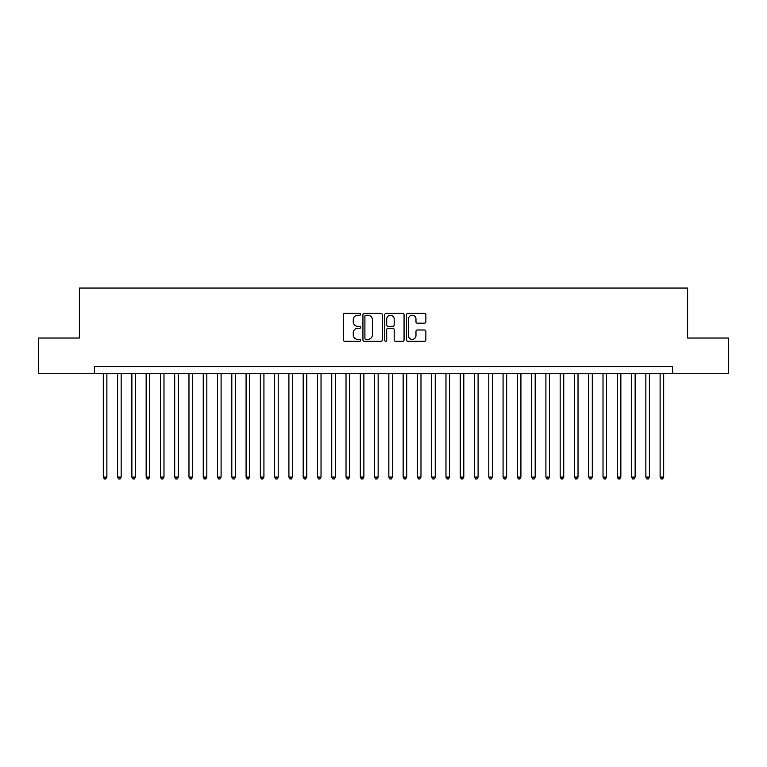 <?xml version="1.0" encoding="UTF-8"?>
<svg xmlns="http://www.w3.org/2000/svg" width="767" height="767" viewBox="0 0 767 767"><rect width="100%" height="100%" fill="white"/><g stroke="black" fill="none" stroke-linecap="round" stroke-linejoin="round"><path stroke-width="1.15" d="M360.653 314.288A0.978 0.978 0 0 0 359.675 313.31L344.786 313.31A1.4 1.4 0 0 0 343.386 314.71L343.386 339.934A1.4 1.4 0 0 0 344.786 341.334L359.675 341.334A0.978 0.978 0 0 0 360.653 340.356A0.978 0.978 0 0 0 359.675 339.369L357.748 339.369A4.487 4.487 0 0 1 353.261 334.891L353.261 332.782A4.487 4.487 0 0 1 357.748 328.305L359.675 328.305A0.978 0.978 0 0 0 360.653 327.317A0.978 0.978 0 0 0 359.675 326.339L357.748 326.339A4.487 4.487 0 0 1 353.261 321.852L353.261 319.753A4.487 4.487 0 0 1 357.748 315.266L359.675 315.266A0.978 0.978 0 0 0 360.653 314.288M424.458 323.185A1.4 1.4 0 0 0 425.858 321.785L425.858 314.71A1.4 1.4 0 0 0 424.458 313.31L407.919 313.31A1.4 1.4 0 0 0 406.52 314.71L406.52 339.934A1.4 1.4 0 0 0 407.919 341.334L424.458 341.334A1.4 1.4 0 0 0 425.858 339.934L425.858 331.382A1.4 1.4 0 0 0 424.458 329.983L417.382 329.983A1.4 1.4 0 0 0 415.973 331.382L415.973 335.62A3.749 3.749 0 0 1 412.224 339.369A3.749 3.749 0 0 1 408.475 335.62L408.475 319.014A3.749 3.749 0 0 1 412.224 315.266A3.749 3.749 0 0 1 415.973 319.014L415.973 321.785A1.4 1.4 0 0 0 417.382 323.185L424.458 323.185M94.389 373.721L38.35 373.721L38.35 338.026L79.394 338.026L79.394 288.056L687.606 288.056L687.606 338.026L728.65 338.026L728.65 373.721L672.611 373.721L672.611 366.578L94.389 366.578L94.389 373.721L672.611 373.721M382.273 314.71A1.4 1.4 0 0 0 380.873 313.31L364.335 313.31A1.4 1.4 0 0 0 362.935 314.71L362.935 339.934A1.4 1.4 0 0 0 364.335 341.334L380.873 341.334A1.4 1.4 0 0 0 382.273 339.934L382.273 314.71M386.127 313.31L402.665 313.31A1.4 1.4 0 0 1 404.065 314.71L404.065 339.934A1.4 1.4 0 0 1 402.665 341.334L395.59 341.334A1.4 1.4 0 0 1 394.19 339.934L394.19 329.705A1.4 1.4 0 0 0 392.781 328.305L388.092 328.305A1.4 1.4 0 0 0 386.693 329.705L386.693 340.356A0.978 0.978 0 0 1 385.705 341.334A0.978 0.978 0 0 1 384.727 340.356L384.727 314.71A1.4 1.4 0 0 1 386.127 313.31M365.878 315.266A0.978 0.978 0 0 0 364.9 316.244L364.9 338.391A0.978 0.978 0 0 0 365.878 339.369L367.911 339.369A4.487 4.487 0 0 0 372.398 334.891L372.398 319.753A4.487 4.487 0 0 0 367.911 315.266L365.878 315.266M394.19 319.082A3.749 3.749 0 0 0 390.441 315.333A3.749 3.749 0 0 0 386.693 319.082L386.693 324.94A1.4 1.4 0 0 0 388.092 326.339L392.781 326.339A1.4 1.4 0 0 0 394.19 324.94L394.19 319.082M103.315 373.721L103.315 477.084L106.881 477.084L106.881 373.721M106.881 477.084L105.808 478.944L104.379 478.944L103.315 477.084M117.591 373.721L117.591 477.084L121.157 477.084L121.157 373.721M121.157 477.084L120.083 478.944L118.655 478.944L117.591 477.084M131.866 373.721L131.866 477.084L135.433 477.084L135.433 373.721M135.433 477.084L134.359 478.944L132.94 478.944L131.866 477.084M146.142 373.721L146.142 477.084L149.709 477.084L149.709 373.721M149.709 477.084L148.645 478.944L147.216 478.944L146.142 477.084M160.418 373.721L160.418 477.084L163.985 477.084L163.985 373.721M163.985 477.084L162.92 478.944L161.492 478.944L160.418 477.084M174.694 373.721L174.694 477.084L178.27 477.084L178.27 373.721M178.27 477.084L177.196 478.944L175.768 478.944L174.694 477.084M188.97 373.721L188.97 477.084L192.546 477.084L192.546 373.721M192.546 477.084L191.472 478.944L190.043 478.944L188.97 477.084M203.255 373.721L203.255 477.084L206.822 477.084L206.822 373.721M206.822 477.084L205.748 478.944L204.319 478.944L203.255 477.084M217.531 373.721L217.531 477.084L221.097 477.084L221.097 373.721M221.097 477.084L220.024 478.944L218.595 478.944L217.531 477.084M231.807 373.721L231.807 477.084L235.373 477.084L235.373 373.721M235.373 477.084L234.299 478.944L232.88 478.944L231.807 477.084M246.082 373.721L246.082 477.084L249.649 477.084L249.649 373.721M249.649 477.084L248.585 478.944L247.156 478.944L246.082 477.084M260.358 373.721L260.358 477.084L263.925 477.084L263.925 373.721M263.925 477.084L262.86 478.944L261.432 478.944L260.358 477.084M274.634 373.721L274.634 477.084L278.21 477.084L278.21 373.721M278.21 477.084L277.136 478.944L275.708 478.944L274.634 477.084M288.91 373.721L288.91 477.084L292.486 477.084L292.486 373.721M292.486 477.084L291.412 478.944L289.984 478.944L288.91 477.084M303.195 373.721L303.195 477.084L306.762 477.084L306.762 373.721M306.762 477.084L305.688 478.944L304.259 478.944L303.195 477.084M317.471 373.721L317.471 477.084L321.037 477.084L321.037 373.721M321.037 477.084L319.964 478.944L318.535 478.944L317.471 477.084M331.747 373.721L331.747 477.084L335.313 477.084L335.313 373.721M335.313 477.084L334.239 478.944L332.82 478.944L331.747 477.084M346.022 373.721L346.022 477.084L349.589 477.084L349.589 373.721M349.589 477.084L348.525 478.944L347.096 478.944L346.022 477.084M360.298 373.721L360.298 477.084L363.865 477.084L363.865 373.721M363.865 477.084L362.801 478.944L361.372 478.944L360.298 477.084M374.574 373.721L374.574 477.084L378.15 477.084L378.15 373.721M378.15 477.084L377.076 478.944L375.648 478.944L374.574 477.084M388.85 373.721L388.85 477.084L392.426 477.084L392.426 373.721M392.426 477.084L391.352 478.944L389.924 478.944L388.85 477.084M403.135 373.721L403.135 477.084L406.702 477.084L406.702 373.721M406.702 477.084L405.628 478.944L404.199 478.944L403.135 477.084M417.411 373.721L417.411 477.084L420.978 477.084L420.978 373.721M420.978 477.084L419.904 478.944L418.475 478.944L417.411 477.084M431.687 373.721L431.687 477.084L435.253 477.084L435.253 373.721M435.253 477.084L434.18 478.944L432.761 478.944L431.687 477.084M445.963 373.721L445.963 477.084L449.529 477.084L449.529 373.721M449.529 477.084L448.465 478.944L447.036 478.944L445.963 477.084M460.238 373.721L460.238 477.084L463.805 477.084L463.805 373.721M463.805 477.084L462.741 478.944L461.312 478.944L460.238 477.084M474.514 373.721L474.514 477.084L478.09 477.084L478.09 373.721M478.09 477.084L477.016 478.944L475.588 478.944L474.514 477.084M488.79 373.721L488.79 477.084L492.366 477.084L492.366 373.721M492.366 477.084L491.292 478.944L489.864 478.944L488.79 477.084M503.075 373.721L503.075 477.084L506.642 477.084L506.642 373.721M506.642 477.084L505.568 478.944L504.14 478.944L503.075 477.084M517.351 373.721L517.351 477.084L520.918 477.084L520.918 373.721M520.918 477.084L519.844 478.944L518.415 478.944L517.351 477.084M531.627 373.721L531.627 477.084L535.193 477.084L535.193 373.721M535.193 477.084L534.12 478.944L532.701 478.944L531.627 477.084M545.903 373.721L545.903 477.084L549.469 477.084L549.469 373.721M549.469 477.084L548.405 478.944L546.976 478.944L545.903 477.084M560.178 373.721L560.178 477.084L563.745 477.084L563.745 373.721M563.745 477.084L562.681 478.944L561.252 478.944L560.178 477.084M574.454 373.721L574.454 477.084L578.03 477.084L578.03 373.721M578.03 477.084L576.957 478.944L575.528 478.944L574.454 477.084M588.73 373.721L588.73 477.084L592.306 477.084L592.306 373.721M592.306 477.084L591.232 478.944L589.804 478.944L588.73 477.084M603.015 373.721L603.015 477.084L606.582 477.084L606.582 373.721M606.582 477.084L605.508 478.944L604.08 478.944L603.015 477.084M617.291 373.721L617.291 477.084L620.858 477.084L620.858 373.721M620.858 477.084L619.784 478.944L618.355 478.944L617.291 477.084M631.567 373.721L631.567 477.084L635.134 477.084L635.134 373.721M635.134 477.084L634.06 478.944L632.641 478.944L631.567 477.084M645.843 373.721L645.843 477.084L649.409 477.084L649.409 373.721M649.409 477.084L648.345 478.944L646.917 478.944L645.843 477.084M660.119 373.721L660.119 477.084L663.685 477.084L663.685 373.721M663.685 477.084L662.621 478.944L661.192 478.944L660.119 477.084"/></g></svg>
